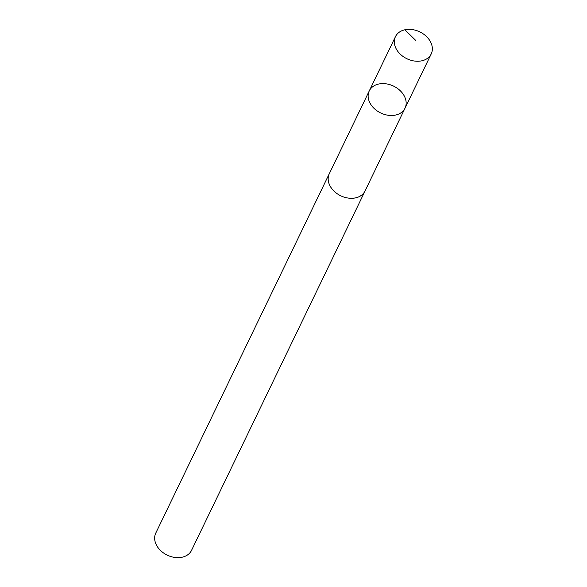 <?xml version="1.0" encoding="UTF-8"?>
<svg xmlns="http://www.w3.org/2000/svg" width="587" height="587" viewBox="0 0 587 587"><rect width="100%" height="100%" fill="white"/><g stroke="black" fill="none" stroke-linecap="round" stroke-linejoin="round"><path stroke-width="0.88" d="M365.363 190.283A19.863 14.902 -154.2 0 1 365.048 190.988A19.833 14.88 -154.2 0 1 333.042 190.107A19.833 14.88 -154.2 0 1 329.3 173.73L369.26 90.919A19.855 14.895 25.8 0 0 380.669 112.953A19.855 14.895 25.8 0 0 405.023 108.177A19.855 14.895 25.8 0 0 401.273 91.777A19.855 14.895 25.8 0 0 369.26 90.919A19.855 14.895 25.8 0 0 380.669 112.953A19.855 14.895 25.8 0 0 405.023 108.177L431.218 53.938A19.863 14.902 -154.2 0 1 399.197 53.065A19.863 14.902 -154.2 0 1 395.447 36.665A19.863 14.902 -154.2 0 1 427.468 37.531A19.863 14.902 -154.2 0 1 431.218 53.938M405.023 108.177L365.026 190.98A19.863 14.902 -154.2 0 1 333.027 190.122A19.863 14.902 -154.2 0 1 329.278 173.715A19.863 14.902 -154.2 0 1 329.63 173.033M365.048 190.988L191.553 550.335A19.863 14.902 -154.2 0 1 159.532 549.469A19.863 14.902 -154.2 0 1 155.782 533.062L329.278 173.715M404.905 29.776L415.699 40.4M369.26 90.919L395.447 36.665"/></g></svg>
